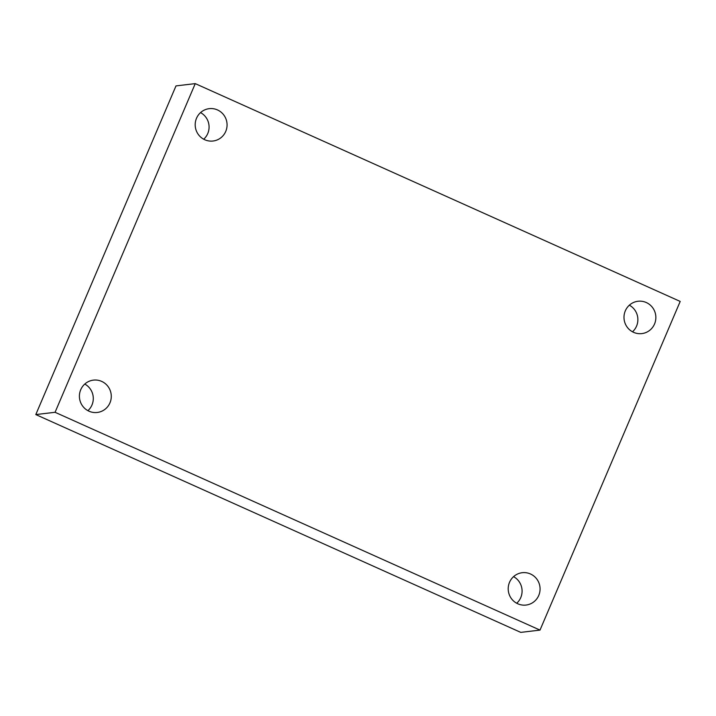 <?xml version="1.0" encoding="UTF-8"?>
<svg xmlns="http://www.w3.org/2000/svg" width="716" height="716" viewBox="0 0 716 716"><rect width="100%" height="100%" fill="white"/><g stroke="black" fill="none" stroke-linecap="round" stroke-linejoin="round"><path stroke-width="1.07" d="M195.253 83.62L680.2 301.427L540.007 630.098L55.069 412.291L195.253 83.62L175.993 85.902L35.8 414.573L55.069 412.291M35.8 414.573L520.747 632.38L540.007 630.098M109.96 402.857A16.28 15.931 83.2 0 0 93.42 380.124A16.28 15.931 83.2 0 0 79.521 398.168A16.28 15.931 83.2 0 0 109.96 402.857M538.754 595.443A16.28 15.931 83.2 0 0 522.224 572.711A16.28 15.931 83.2 0 0 508.315 590.754A16.28 15.931 83.2 0 0 538.754 595.443M654.54 323.99A16.28 15.931 83.2 0 0 638.01 301.257A16.28 15.931 83.2 0 0 624.101 319.3A16.28 15.931 83.2 0 0 654.54 323.99M225.746 131.404A16.28 15.931 83.2 0 0 209.206 108.662A16.28 15.931 83.2 0 0 195.307 126.714A16.28 15.931 83.2 0 0 225.746 131.404M203.711 139.208A16.28 15.931 83.2 0 0 200.552 112.6M632.505 331.794A16.28 15.931 83.2 0 0 629.355 305.186M516.719 603.248A16.28 15.931 83.2 0 0 513.569 576.649M87.925 410.662A16.28 15.931 83.2 0 0 84.765 384.053"/></g></svg>
